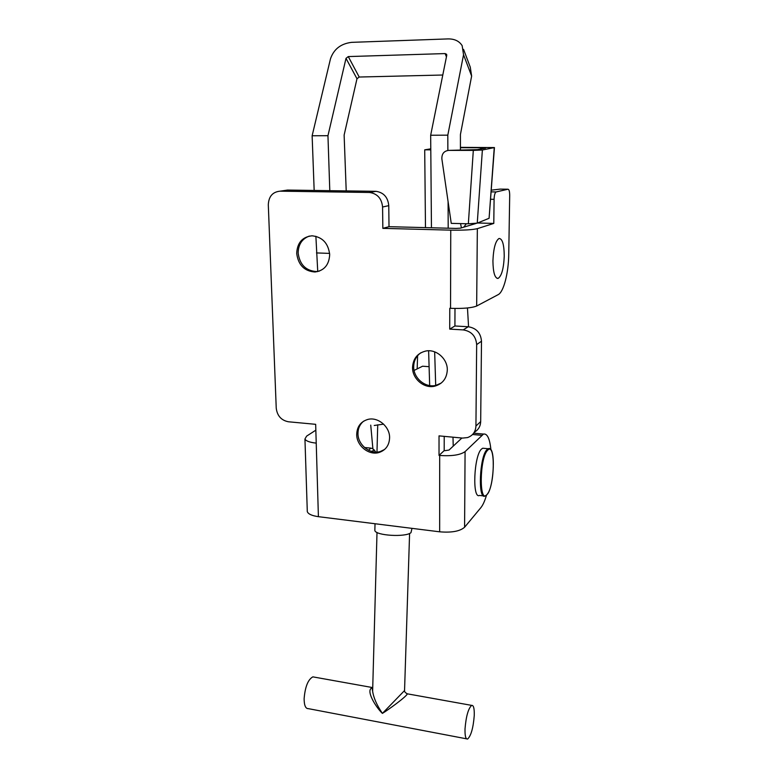 <?xml version="1.0" encoding="UTF-8"?>
<svg xmlns="http://www.w3.org/2000/svg" width="778" height="778" viewBox="0 0 778 778"><rect width="100%" height="100%" fill="white"/><g stroke="black" fill="none" stroke-linecap="round" stroke-linejoin="round"><path stroke-width="1.17" d="M384.614 449.451L380.442 451.473C370.309 454.877 357.831 444.928 357.977 433.628C357.977 428.406 359.874 424.253 363.657 421.161M356.713 434.523C356.577 445.852 369.083 455.83 379.246 452.426C385.859 450.073 389.311 445.152 389.603 437.674C389.836 426.548 377.768 416.561 367.712 419.468C360.632 421.705 356.976 426.723 356.713 434.523M441.204 383.077L435.855 385.373C425.284 388.096 413.429 378.108 413.692 366.759C413.799 360.807 416.162 356.159 420.781 352.813M412.544 367.498C412.291 378.876 424.175 388.893 434.776 386.17C442.594 383.894 446.767 378.507 447.301 369.997C447.642 358.891 436.312 348.875 425.887 351.014C417.504 353.095 413.06 358.58 412.544 367.498M319.476 271.065L316.413 271.551C305.793 270.773 299.705 264.588 298.149 252.996C298.324 244.457 302.039 238.817 309.323 236.074M296.7 253.395C298.256 265.026 304.354 271.23 315.002 271.999C324.212 270.666 329.104 264.86 329.687 254.581C328.297 243.203 322.413 236.95 312.046 235.802C302.35 236.901 297.235 242.765 296.7 253.395M492.921 260.922C493.106 272.504 494.827 278.339 498.085 278.407C501.645 276.034 503.697 268.604 504.241 256.127C504.125 244.574 502.403 238.69 499.087 238.457C495.528 240.752 493.476 248.24 492.921 260.922M315.839 430.176L306.629 436.108L304.947 438.996C305.91 441.009 309.663 442.39 316.228 443.129L315.664 424.321L288.414 421.773C281.286 420.363 277.231 415.841 276.239 408.207L268.303 204.799C268.702 196.464 272.621 191.913 280.07 191.174L369.647 192.487C377.408 193.693 381.716 198.536 382.572 207.006L382.844 228.353L450.754 230.152C463.445 230.346 472.304 229.85 477.342 228.654L493.787 223.422L494.088 199.324C494.263 195.142 494.934 192.681 496.111 191.952L507.995 189.219C509.084 189.375 509.658 191.446 509.697 195.434L508.744 254.211C508.54 273.01 503.677 292.032 498.173 294.648L476.661 306.026C471.701 307.971 462.998 308.74 450.54 308.321L449.781 308.283L449.723 329.113L463.202 329.901C471.419 331.224 475.903 336.125 476.661 344.586L475.932 426.043C475.601 431.79 472.81 435.631 467.588 437.567L462.579 438.082L439.025 435.875L439.025 455.412L439.677 455.47C451.882 456.278 460.352 454.994 465.079 451.619L464.592 527.241C459.954 531.296 451.639 532.813 439.658 531.812L318.406 516.67C311.959 515.765 308.263 514.093 307.3 511.661L307.261 510.465M454.984 308.467L454.916 325.982L468.22 326.75C476.331 328.053 480.755 332.877 481.494 341.221L480.678 421.579C480.473 426.393 478.344 429.933 474.298 432.189M444.219 436.361L444.199 450.618L444.831 450.686L449.042 450.054L461.889 438.014M280.07 191.174L287.52 190.065L376.027 191.33C383.69 192.516 387.94 197.291 388.767 205.645L389.01 226.68L456.054 228.411L460.45 228.168L476.272 223.383M449.723 329.113L454.916 325.982M382.844 228.353L389.01 226.68M439.025 455.412L444.199 450.618M490.947 450.015C489.8 438.695 487.32 433.375 483.508 434.066L465.079 451.619M464.592 527.241L480.862 507.664C482.924 505.116 484.811 500.935 486.522 495.129M493.787 223.422L477.595 222.994M491.317 190.163L500.205 189.112L507.995 189.219M442.789 75.019L359.203 77.032L348.281 56.58L445.113 53.575L446.436 56.862M329.794 190.668L327.956 135.703L312.134 135.771L330.475 58.827C333.791 49.17 340.832 43.675 351.588 42.352L448.07 38.91C454.566 38.832 459.263 41.088 462.161 45.669L463.542 54.771L447.807 135.168L430.672 135.246L446.757 55.287L446.601 54.285L445.113 53.575M463.562 49.364L470.262 67.132L471.633 76.059L460.42 134.526L460.43 149.998M448.196 228.207L448.089 201.599M447.865 150.426L447.807 135.168M453.224 446.134L452.99 437.178M467.471 307.971L468.56 326.77M474.619 432.014L474.687 433.258M463.737 227.176L466.333 223.733M460.547 223.587L461.412 227.876M435.699 385.411L434.659 351.851M431.45 227.779L430.672 135.246M348.281 56.58L346.006 58.35L356.985 78.753L359.203 77.032M356.985 78.753L344.129 135.071L346.21 190.902M327.956 135.703L346.006 58.35M317.745 271.6L315.878 236.269M314.166 190.445L312.134 135.771M370.736 425.128L372.905 448.964M329.619 253.395L316.49 252.928M483.566 495.897L479.491 495.44C472.081 499.427 473.899 455.577 481.465 449.091L482.73 448.225L484.111 448.352M375.686 452.086L374.364 450.112L371.476 451.405M372.438 448.605L370.892 448.128L368.577 450.248M423.728 366.292L422.58 366.214L414.081 370.445M383.612 424.146L374.237 425.488M480.61 149.016L480.697 147.713L460.43 147.713M482.379 150.008L477.254 223.13L468.346 223.782L473.316 150.397L482.379 150.008L494.438 147.567L460.43 147.363M430.798 149.843L424.71 149.833L430.788 148.831M480.697 147.713L485.569 148.063L477.381 149.629L448.643 150.387C443.975 151.01 441.719 153.84 441.865 158.868L451.25 223.364L468.346 223.782M473.316 150.397L448.643 150.387M425.478 227.623L424.71 149.833M429.67 385.577L428.62 350.781M494.429 147.655L489.09 218.278L494.244 147.703M477.254 223.13L489.09 218.278M374.87 529.448L374.84 530.518C375.706 535.624 405.571 537.433 410.969 532.677L411.99 528.359M466.537 738.818L308.38 708.651C305.598 708.777 304.179 705.461 304.12 698.693C305.112 686.799 308.02 679.515 312.863 676.86L314.429 677.132M474.249 715.585C473.248 727.965 471.04 735.774 467.627 739.022C465.721 739.353 464.855 735.978 465.02 728.889C466.061 716.334 468.278 708.495 471.663 705.383C473.578 705.101 474.444 708.505 474.249 715.585M372.711 688.442L372.633 691.253C373.644 697.983 376.912 705.354 382.416 713.387C376.124 707.649 364.551 689.152 372.73 687.742M406.738 693.636L407.293 693.82C407.264 696.057 388.173 709.906 382.416 713.387L404.55 690.553L409.598 533.445M372.72 687.849C372.205 688.092 372.176 689.23 372.633 691.253L377.009 532.453M450.54 308.321L450.754 230.152M318.406 516.67L316.228 443.129M439.658 531.812L439.677 455.47M475.932 426.043L480.678 421.579M476.661 344.586L481.494 341.221M463.202 329.901L468.22 326.75M382.572 207.006L388.767 205.645M369.2 192.467L375.589 191.32M481.611 435.33L472.567 434.494M476.661 306.026L477.342 228.654M496.14 191.942L491.19 191.865L496.111 191.952M494.088 199.324L490.655 199.265M471.633 76.059L463.542 54.771M487.096 494.37C494.915 486.124 495.547 441.194 487.621 450.297C479.452 457.795 479.005 505.311 487.096 494.37M486.785 494.857L484.995 496.053C477.711 500.06 479.559 456.141 487.009 449.626L489.304 448.741M379.246 452.426L380.442 451.473M434.776 386.17L435.855 385.373M315.002 271.999L316.413 271.551M498.085 278.407L497.045 278.359M369.647 192.487L376.027 191.33M483.508 434.066L473.666 433.171M307.3 511.661L304.947 438.996M487.077 494.516C493.962 487.962 496.228 444.637 488.253 448.75L482.73 448.225M374.364 450.112L372.156 448.381M370.892 448.128L364.512 447.496M422.58 366.214L429.096 366.681M417.173 368.743L417.591 355.692M312.863 676.86L372.73 687.606M404.57 690.689C404.365 691.652 405.28 692.692 407.293 693.82L471.663 705.383M374.84 530.518L375.025 523.74M376.98 452.067L377.729 424.788"/></g></svg>
